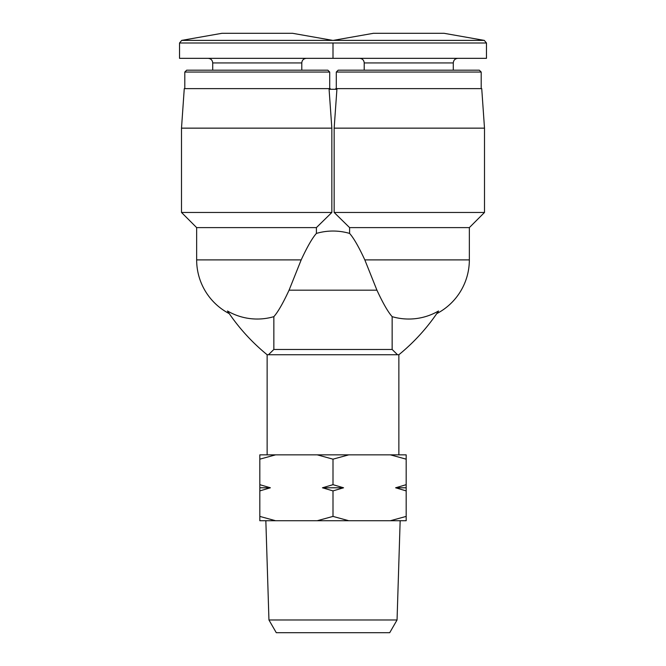<?xml version="1.0" encoding="UTF-8"?>
<svg xmlns="http://www.w3.org/2000/svg" width="666" height="666" viewBox="0 0 666 666"><rect width="100%" height="100%" fill="white"/><g stroke="black" fill="none" stroke-linecap="round" stroke-linejoin="round"><path stroke-width="1" d="M390.418 454.853L406.177 459.165L406.177 454.853L259.823 454.853L259.823 516.408L275.582 520.72L317.241 520.72L333 516.408L348.759 520.72L390.418 520.72L406.177 516.408L406.177 520.72L390.418 520.72M275.582 454.853L259.823 459.165M348.759 454.853L333 459.165L317.241 454.853M273.851 316.658A59.149 59.149 0 0 1 227.481 310.997C229.77 314.444 229.77 314.444 227.481 310.997C229.77 314.444 229.77 314.444 227.481 310.997A197.602 197.602 0 0 0 267.133 354.737L268.465 354.737L273.851 349.467L273.851 316.658C277.93 312.071 283.008 303.246 289.069 290.185L301.182 259.89C307.242 246.828 312.312 238.003 316.4 233.416L316.4 227.614L331.843 212.462L331.843 128.147L329.087 89.286L336.913 89.286L334.157 128.147L334.157 212.462L349.6 227.614L349.6 233.416A59.149 59.149 0 0 0 316.4 233.416M349.6 233.416C353.688 238.003 358.758 246.828 364.818 259.89L376.931 290.185C382.975 303.23 388.053 312.054 392.149 316.658A59.149 59.149 0 0 0 438.519 310.997C436.23 314.444 436.23 314.444 438.519 310.997C436.23 314.444 436.23 314.444 438.519 310.997A197.602 197.602 0 0 1 398.867 354.737L398.867 454.853M392.149 316.658L392.149 349.467L397.535 354.737L398.867 354.737M333 42.99L333 58.333L179.529 58.333L179.529 42.99L181.701 40.393L484.299 40.393L486.471 42.99L333 42.99C333 39.094 333 39.094 333 42.99L179.529 42.99M301.182 259.89L196.653 259.89L196.653 227.614L316.4 227.614M196.653 227.614L181.502 212.462L331.843 212.462M181.502 212.462L181.502 128.147L331.843 128.147M181.502 128.147L184.266 88.628L330.236 88.628L330.286 89.286M184.798 88.628L184.798 72.053L329.703 72.053L329.703 88.628M184.798 72.053L186.663 70.188L327.847 70.188L329.703 72.053M212.712 70.188L212.712 62.937L301.79 62.937C302.039 60.165 303.579 58.633 306.402 58.333M208.1 58.333C210.906 58.6 212.437 60.14 212.712 62.937M486.471 42.99L486.471 58.333L333 58.333M181.701 40.393L221.936 33.3L292.574 33.3L332.8 40.393M335.714 89.286L335.764 88.628L481.734 88.628L484.498 128.147L484.498 212.462L334.157 212.462M484.498 128.147L334.157 128.147M484.498 212.462L469.347 227.614L349.6 227.614M333.2 40.393L373.426 33.3L444.064 33.3L484.299 40.393M453.288 70.188L453.288 62.937C453.563 60.14 455.094 58.6 457.9 58.333M336.297 72.053L481.202 72.053L479.337 70.188L338.153 70.188L336.297 72.053L336.297 88.628M481.202 72.053L481.202 88.628M392.149 349.467L273.851 349.467M397.535 354.737L268.465 354.737M275.582 520.72L259.823 520.72L259.823 516.408M333 459.165L333 484.682L322.444 487.787L333 490.9L333 516.408M259.823 490.9L270.379 487.787L259.823 484.682M406.177 459.165L406.177 484.682L395.621 487.787L406.177 490.9L406.177 516.408M333 490.9L343.556 487.787L333 484.682M406.177 490.9L406.177 484.682M268.947 619.988L397.053 619.988L389.718 632.7L276.282 632.7L268.947 619.988L265.842 520.72M397.053 619.988L400.158 520.72M348.759 520.72L317.241 520.72M395.621 487.787L406.177 487.787M322.444 487.787L343.556 487.787M259.823 487.787L270.379 487.787M436.813 313.594A60.598 60.598 0 0 0 469.347 259.89L364.818 259.89M453.288 62.937L364.21 62.937C363.961 60.165 362.421 58.633 359.598 58.333M376.931 290.185L289.069 290.185M196.653 259.89A60.598 60.598 0 0 0 229.187 313.594M301.79 70.188L301.79 62.937M469.347 227.614L469.347 259.89M364.21 62.937L364.21 70.188M267.133 354.737L267.133 454.853"/></g></svg>
